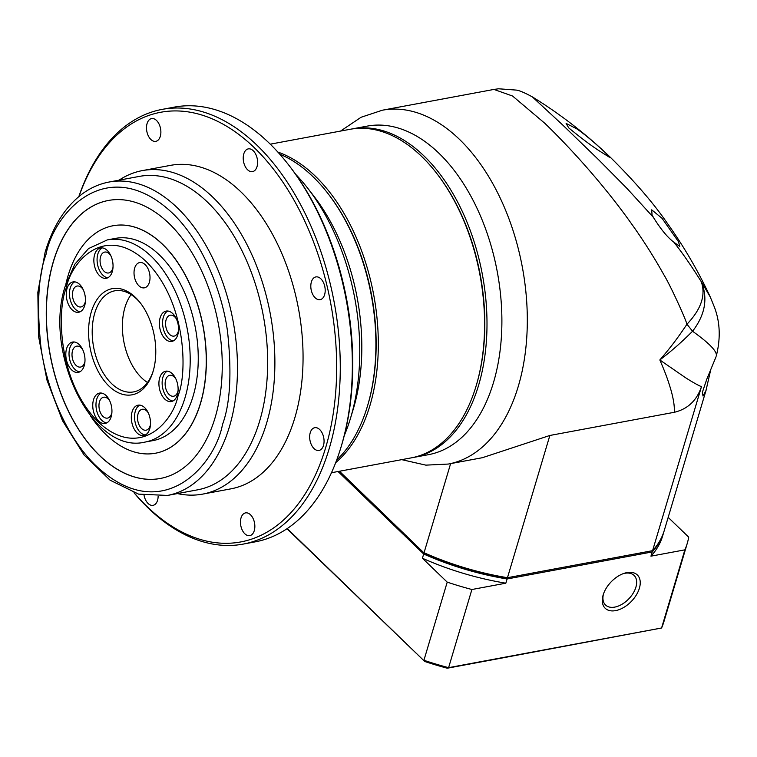 <?xml version="1.0" encoding="UTF-8"?>
<svg xmlns="http://www.w3.org/2000/svg" width="757" height="757" viewBox="0 0 757 757"><rect width="100%" height="100%" fill="white"/><g stroke="black" fill="none" stroke-linecap="round" stroke-linejoin="round"><path stroke-width="1.14" d="M351.201 129.106A167.108 101.097 79.4 0 1 352.402 128.87L367.296 126.097A167.108 101.097 79.4 0 1 475.216 204.532A167.108 101.097 79.4 0 1 493.498 382.493A167.108 101.097 79.4 0 1 428.49 454.664L413.596 457.436A167.108 101.097 79.4 0 1 412.395 457.654M340.527 131.084L361.089 117.259L382.37 110.21A179.967 108.876 79.4 0 1 459.395 139.288A179.967 108.876 79.4 0 1 518.28 386.335A179.967 108.876 79.4 0 1 448.276 464.06L482.37 457.711L549.866 435.464L674.25 412.3C674.695 407.105 673.683 399.961 671.204 390.867C668.403 381.301 666.037 374.251 659.839 359.963C671.989 345.845 678.225 337.177 686.968 324.223C684.82 316.946 670.03 284.755 663.851 274.725C653.717 256.614 642.617 239.184 630.534 222.426C605.165 186.799 572.642 150.17 544.898 123.363L512.574 96.035L493.942 89.43L498.532 88.787L516.302 90.092C519.321 90.452 524.667 92.723 532.341 96.887L562.631 124.924L598.55 159.689L627.099 188.54L653.357 217.316L652.032 214.733L651.701 209.831L662.053 218.319L678.49 241.729L679.795 246.441L673.815 242.164C681.764 252.005 690.904 265.158 701.237 281.623C705.988 294.984 701.228 309.187 686.968 324.223L692.56 331.254C681.877 341.776 674.326 348.778 659.839 359.963L685.322 377.573C692.56 382.19 697.935 385.228 701.474 386.676C696.724 400.604 687.659 409.14 674.25 412.3M352.402 128.87A167.108 101.097 79.4 0 1 460.322 207.304A167.108 101.097 79.4 0 1 478.604 385.266A167.108 101.097 79.4 0 1 413.596 457.436M600.292 151.504L609.366 157.21L605.609 152.952C594.368 142.382 584.745 134.349 576.758 128.832L566.113 123.419L568.734 127.895C581.244 138.19 591.766 146.063 600.292 151.504M710.34 297.113L701.237 281.623C708.117 298.22 705.221 314.761 692.56 331.254C709.47 343.328 717.381 351.57 716.292 355.97L716.302 355.96C720.759 338.247 720.096 321.895 714.305 306.897L710.236 296.905C698.181 271.025 683.883 246.489 667.333 223.287C653.651 203.378 634.83 181.538 610.852 157.787C586.874 134.689 560.7 114.392 532.341 96.887M436.552 173.173A165.565 100.17 79.4 0 1 476.513 384.641A165.565 100.17 79.4 0 1 476.162 385.815M710.53 370.618L705.988 390.517L703.007 396.034L702.382 392.268L706.839 379.058L716.065 356.717M549.866 435.464L507.464 577.705L652.581 550.67L701.474 386.676M450.623 463.625L424.052 552.742A179.967 92.657 16.6 0 0 507.464 577.705L652.581 550.67A179.967 92.657 16.6 0 0 664.239 530.581L706.215 389.779M339.259 471.289L424.639 553.556L339.467 471.251M653.357 217.316C660.691 229.134 667.513 237.414 673.815 242.164M424.639 553.556A178.425 91.862 16.6 0 0 506.537 578.055M331.462 472.737L411.183 457.89A167.108 101.097 -100.6 0 0 475.992 386.354A167.108 101.097 -100.6 0 0 476.191 385.72A167.108 101.097 -100.6 0 0 436.212 172.728A167.108 101.097 -100.6 0 0 421.517 156.32A167.108 101.097 -100.6 0 0 349.989 129.315L270.258 144.171M277.847 152.062A167.108 101.097 79.4 0 1 315.253 176.107A167.108 101.097 79.4 0 1 377.648 325.472A167.108 101.097 79.4 0 1 335.692 462.641M475.992 386.354L476.323 385.275A165.565 100.17 -100.6 0 0 476.513 384.641A165.565 100.17 -100.6 0 0 436.903 173.618L436.212 172.728M327.876 193.413A165.565 100.17 79.4 0 1 367.486 406.055M622.964 573.749A20.571 12.49 -46.1 0 1 634.063 575.386A20.571 12.49 -46.1 0 1 635.889 587.205A20.571 12.49 -46.1 0 1 621.97 604.285A20.571 12.49 -46.1 0 1 605.524 605.013A20.571 12.49 -46.1 0 1 603.48 593.98M603.149 594.993A23.136 14.052 -46.1 0 1 603.178 594.898A23.136 14.052 -46.1 0 1 623.872 573.418A23.136 14.052 -46.1 0 1 639.381 588.246A23.136 14.052 -46.1 0 1 615.602 610.625A23.136 14.052 -46.1 0 1 603.149 594.993M471.895 589.514A205.677 105.895 -163.4 0 1 447.217 582.133L422.415 558.24A179.967 92.657 16.6 0 0 505.827 583.193L471.895 589.514L448.598 667.665L447.264 668.213L497.179 658.921L661.58 627.998L684.877 549.847L650.944 556.168A179.967 92.657 16.6 0 0 662.602 536.07L663.861 531.84A179.967 92.657 -163.4 0 1 652.203 551.938L650.944 556.168M447.217 582.133L423.92 660.274A205.677 105.895 16.6 0 0 448.598 667.665L661.58 627.998A205.677 105.895 16.6 0 0 663.946 621.563L687.242 543.412A205.677 105.895 -163.4 0 1 684.877 549.847M652.203 551.938L507.086 578.973A179.967 92.657 -163.4 0 1 423.674 554.01L338.048 471.516M505.827 583.193L507.086 578.973M664.05 531.206A179.967 92.657 -163.4 0 1 663.861 531.84M668.176 517.362L688.709 537.148A205.677 105.895 -163.4 0 1 687.242 543.412M287.215 528.566L424.743 661.476L286.969 528.736M422.415 558.24L423.674 554.01M447.264 668.213A203.103 104.57 -163.4 0 1 424.743 661.476M279.702 154.135A167.108 101.097 79.4 0 1 312.84 176.561A167.108 101.097 79.4 0 1 327.535 192.969L328.226 193.858A165.565 100.17 79.4 0 1 367.647 405.515L367.325 406.594A167.108 101.097 79.4 0 1 336.685 460.038M327.535 192.969A167.108 101.097 79.4 0 1 367.325 406.594M295.637 174.29A179.967 108.876 79.4 0 1 307.664 188.162L313.445 195.59A167.108 101.097 79.4 0 1 353.235 409.215L350.51 418.224A179.967 108.876 79.4 0 1 344.293 435.502M307.664 188.162A179.967 108.876 79.4 0 1 350.51 418.224M78.832 196.612A221.101 133.762 79.4 0 1 162.197 109.377L174.271 107.125A221.101 133.762 79.4 0 1 268.905 142.846A221.101 133.762 79.4 0 1 288.351 164.562L289.505 166.048A218.527 132.21 79.4 0 1 341.539 445.4L340.991 447.207A221.101 133.762 79.4 0 1 255.241 541.851L243.167 544.103A221.101 133.762 79.4 0 1 148.533 508.382A221.101 133.762 79.4 0 1 133.98 492.731M288.351 164.562A221.101 133.762 79.4 0 1 340.991 447.207M247.577 169.757A11.573 7.002 79.4 0 1 243.224 157.541A11.573 7.002 79.4 0 1 248.296 148.883A11.573 7.002 79.4 0 1 253.245 150.757A11.573 7.002 79.4 0 1 257.598 162.973A11.573 7.002 79.4 0 1 252.535 171.631A11.573 7.002 79.4 0 1 247.577 169.757M315.167 297.794A11.573 7.002 79.4 0 1 310.815 285.578A11.573 7.002 79.4 0 1 315.887 276.92A11.573 7.002 79.4 0 1 320.836 278.784A11.573 7.002 79.4 0 1 325.188 291A11.573 7.002 79.4 0 1 320.126 299.668A11.573 7.002 79.4 0 1 315.167 297.794M314.032 448.57A11.573 7.002 79.4 0 1 309.67 436.354A11.573 7.002 79.4 0 1 314.742 427.696A11.573 7.002 79.4 0 1 319.7 429.56A11.573 7.002 79.4 0 1 324.053 441.776A11.573 7.002 79.4 0 1 318.981 450.443A11.573 7.002 79.4 0 1 314.032 448.57M244.823 533.77A11.573 7.002 79.4 0 1 240.471 521.545A11.573 7.002 79.4 0 1 245.542 512.886A11.573 7.002 79.4 0 1 250.491 514.76A11.573 7.002 79.4 0 1 254.844 526.976A11.573 7.002 79.4 0 1 249.772 535.634A11.573 7.002 79.4 0 1 244.823 533.77M158.128 496.45A11.573 7.002 79.4 0 1 153.046 505.345A11.573 7.002 79.4 0 1 148.098 503.481A11.573 7.002 79.4 0 1 144.067 495.362M150.851 139.468A11.573 7.002 79.4 0 1 146.498 127.252A11.573 7.002 79.4 0 1 151.561 118.594A11.573 7.002 79.4 0 1 156.519 120.458A11.573 7.002 79.4 0 1 160.872 132.683A11.573 7.002 79.4 0 1 155.8 141.341A11.573 7.002 79.4 0 1 150.851 139.468M162.197 109.377A221.101 133.762 79.4 0 1 256.831 145.098A221.101 133.762 79.4 0 1 340.082 378.604A221.101 133.762 79.4 0 1 243.167 544.103M134.121 492.779A218.527 132.21 -100.6 0 0 147.151 506.641A218.527 132.21 -100.6 0 0 325.69 447.567A218.527 132.21 -100.6 0 0 254.191 147.587A218.527 132.21 -100.6 0 0 78.946 196.517M119.038 180.175A164.543 99.546 79.4 0 1 142.363 170.599A164.543 99.546 79.4 0 1 212.793 197.189A164.543 99.546 79.4 0 1 274.744 370.958A164.543 99.546 79.4 0 1 202.621 494.122A164.543 99.546 79.4 0 1 177.412 493.583M142.363 170.599L170.543 165.357A164.543 99.546 79.4 0 1 240.972 191.937A164.543 99.546 79.4 0 1 302.923 365.707A164.543 99.546 79.4 0 1 230.8 488.871L202.621 494.122M109.093 182.03L139.288 176.409A159.396 96.432 79.4 0 1 207.513 202.157A159.396 96.432 79.4 0 1 267.524 370.504A159.396 96.432 79.4 0 1 197.653 489.817L167.467 495.438L138.578 494.122L110.068 480.175L84.122 455.042L62.557 420.778L46.943 380.061L38.493 336.089L37.85 292.344L45.108 252.242C52.772 226.759 64.809 207.579 81.217 194.71C89.78 188.152 99.072 183.923 109.093 182.03A159.396 96.432 79.4 0 1 177.318 207.787A159.396 96.432 79.4 0 1 229.475 426.598A159.396 96.432 79.4 0 1 167.467 495.438M108.431 200.463A141.398 85.541 -100.6 0 0 46.508 306.339A141.398 85.541 -100.6 0 0 99.744 455.629A141.398 85.541 -100.6 0 0 160.21 478.481M99.631 455.648A141.398 85.541 79.4 0 1 46.385 306.32A141.398 85.541 79.4 0 1 108.365 200.473A141.398 85.541 79.4 0 1 168.887 223.315A141.398 85.541 79.4 0 1 222.132 372.652A141.398 85.541 79.4 0 1 160.153 478.5A141.398 85.541 79.4 0 1 99.631 455.648M65.925 283.922A115.689 69.994 79.4 0 1 113.077 225.747A115.689 69.994 79.4 0 1 162.594 244.435A115.689 69.994 79.4 0 1 206.15 366.625A115.689 69.994 79.4 0 1 155.44 453.225A115.689 69.994 79.4 0 1 105.923 434.527A115.689 69.994 79.4 0 1 90.518 415.924M113.134 225.737A115.689 69.994 79.4 0 1 113.19 225.728A115.689 69.994 79.4 0 1 162.717 244.416A115.689 69.994 79.4 0 1 206.273 366.596A115.689 69.994 79.4 0 1 155.564 453.197A115.689 69.994 79.4 0 1 155.507 453.206M107.38 239.884L115.424 238.389A102.838 62.216 79.4 0 1 159.443 254.995A102.838 62.216 79.4 0 1 198.164 363.606A102.838 62.216 79.4 0 1 153.084 440.583L145.041 442.079C92.316 455.052 42.931 351.873 65.395 285.663L74.82 264.212L88.512 248.589L107.38 239.884A102.838 62.216 79.4 0 1 151.391 256.5A102.838 62.216 79.4 0 1 185.039 397.671A102.838 62.216 79.4 0 1 145.041 442.079M108.961 386.089A53.993 32.665 79.4 0 1 91.294 311.969A53.993 32.665 79.4 0 1 135.408 297.378A53.993 32.665 79.4 0 1 140.149 302.677A53.993 32.665 79.4 0 1 153.009 371.696A53.993 32.665 79.4 0 1 108.961 386.089M140.736 303.443A51.419 31.103 -100.6 0 0 136.79 299.119A51.419 31.103 -100.6 0 0 114.78 290.811A51.419 31.103 -100.6 0 0 92.24 329.295A51.419 31.103 -100.6 0 0 111.601 383.6A51.419 31.103 -100.6 0 0 133.611 391.908A51.419 31.103 -100.6 0 0 153.274 370.779M102.28 247.899A15.424 9.33 -100.6 0 0 97.842 254.021A15.424 9.33 -100.6 0 0 98.997 269.265A15.424 9.33 -100.6 0 0 107.835 277.753M112.273 271.631A15.424 9.33 79.4 0 1 106.273 278.292A15.424 9.33 79.4 0 1 96.309 271.044A15.424 9.33 79.4 0 1 94.625 254.617A15.424 9.33 79.4 0 1 100.624 247.955A15.424 9.33 79.4 0 1 110.588 255.194A15.424 9.33 79.4 0 1 112.273 271.631M167.799 311.023A15.424 9.33 -100.6 0 0 163.361 317.155A15.424 9.33 -100.6 0 0 164.515 332.399A15.424 9.33 -100.6 0 0 173.362 340.887M177.791 334.755A15.424 9.33 79.4 0 1 171.792 341.416A15.424 9.33 79.4 0 1 161.828 334.178A15.424 9.33 79.4 0 1 160.143 317.751A15.424 9.33 79.4 0 1 166.143 311.089A15.424 9.33 79.4 0 1 176.107 318.328A15.424 9.33 79.4 0 1 177.791 334.755M167.344 371.138A15.424 9.33 -100.6 0 0 162.14 383.477A15.424 9.33 -100.6 0 0 167.959 398.447A15.424 9.33 -100.6 0 0 172.908 401.002M164.733 399.043A15.424 9.33 79.4 0 1 158.923 382.758A15.424 9.33 79.4 0 1 165.688 371.204A15.424 9.33 79.4 0 1 172.293 373.703A15.424 9.33 79.4 0 1 178.103 389.987A15.424 9.33 79.4 0 1 171.337 401.541A15.424 9.33 79.4 0 1 164.733 399.043M139.752 405.109A15.424 9.33 -100.6 0 0 134.547 417.448A15.424 9.33 -100.6 0 0 140.357 432.417A15.424 9.33 -100.6 0 0 145.306 434.972M137.14 433.013A15.424 9.33 79.4 0 1 131.33 416.728A15.424 9.33 79.4 0 1 138.096 405.175A15.424 9.33 79.4 0 1 144.701 407.673A15.424 9.33 79.4 0 1 150.501 423.958A15.424 9.33 79.4 0 1 143.745 435.512A15.424 9.33 79.4 0 1 137.14 433.013M101.183 393.034A15.424 9.33 -100.6 0 0 95.978 405.364A15.424 9.33 -100.6 0 0 101.788 420.334A15.424 9.33 -100.6 0 0 106.737 422.898M98.571 420.939A15.424 9.33 79.4 0 1 92.761 404.645A15.424 9.33 79.4 0 1 99.527 393.101A15.424 9.33 79.4 0 1 106.131 395.589A15.424 9.33 79.4 0 1 111.932 411.884A15.424 9.33 79.4 0 1 105.176 423.428A15.424 9.33 79.4 0 1 98.571 420.939M74.224 341.984A15.424 9.33 -100.6 0 0 69.795 348.116A15.424 9.33 -100.6 0 0 70.94 363.36A15.424 9.33 -100.6 0 0 79.788 371.848M84.226 365.716A15.424 9.33 79.4 0 1 78.226 372.378A15.424 9.33 79.4 0 1 68.262 365.139A15.424 9.33 79.4 0 1 66.578 348.712A15.424 9.33 79.4 0 1 72.577 342.05A15.424 9.33 79.4 0 1 82.532 349.289A15.424 9.33 79.4 0 1 84.226 365.716M74.688 281.869A15.424 9.33 -100.6 0 0 70.25 287.991A15.424 9.33 -100.6 0 0 71.395 303.235A15.424 9.33 -100.6 0 0 80.242 311.723M84.68 305.601A15.424 9.33 79.4 0 1 78.681 312.262A15.424 9.33 79.4 0 1 68.717 305.024A15.424 9.33 79.4 0 1 67.032 288.587A15.424 9.33 79.4 0 1 73.032 281.926A15.424 9.33 79.4 0 1 82.996 289.174A15.424 9.33 79.4 0 1 84.68 305.601M149.375 282.285A12.85 7.778 79.4 0 1 144.369 287.84A12.85 7.778 79.4 0 1 136.071 281.803A12.85 7.778 79.4 0 1 134.661 268.12A12.85 7.778 79.4 0 1 139.667 262.565A12.85 7.778 79.4 0 1 147.965 268.593A12.85 7.778 79.4 0 1 149.375 282.285M131.103 294.587A51.419 31.103 -100.6 0 0 141.786 377.98A51.419 31.103 -100.6 0 0 147.483 382.512M113.001 267.353A10.626 6.434 79.4 0 1 108.611 272.974A10.626 6.434 79.4 0 1 104.069 271.252A10.626 6.434 79.4 0 1 100.066 260.03A10.626 6.434 79.4 0 1 104.721 252.072A10.626 6.434 79.4 0 1 109.273 253.794A10.626 6.434 79.4 0 1 110.844 255.743M178.529 330.478A10.626 6.434 79.4 0 1 174.138 336.099A10.626 6.434 79.4 0 1 169.587 334.386A10.626 6.434 79.4 0 1 165.584 323.163A10.626 6.434 79.4 0 1 170.24 315.205A10.626 6.434 79.4 0 1 174.791 316.918A10.626 6.434 79.4 0 1 176.362 318.867M178.065 390.603A10.626 6.434 79.4 0 1 173.675 396.223A10.626 6.434 79.4 0 1 169.133 394.501A10.626 6.434 79.4 0 1 165.13 383.279A10.626 6.434 79.4 0 1 169.786 375.321A10.626 6.434 79.4 0 1 174.337 377.043A10.626 6.434 79.4 0 1 175.908 378.983M150.473 424.573A10.626 6.434 79.4 0 1 146.082 430.194A10.626 6.434 79.4 0 1 141.54 428.471A10.626 6.434 79.4 0 1 137.537 417.249A10.626 6.434 79.4 0 1 142.193 409.291A10.626 6.434 79.4 0 1 146.744 411.013A10.626 6.434 79.4 0 1 148.315 412.962M111.904 412.489A10.626 6.434 79.4 0 1 107.513 418.11A10.626 6.434 79.4 0 1 102.971 416.397A10.626 6.434 79.4 0 1 98.968 405.175A10.626 6.434 79.4 0 1 103.624 397.217A10.626 6.434 79.4 0 1 108.175 398.93A10.626 6.434 79.4 0 1 109.746 400.879M84.954 361.439A10.626 6.434 79.4 0 1 80.564 367.06A10.626 6.434 79.4 0 1 76.012 365.347A10.626 6.434 79.4 0 1 72.01 354.125A10.626 6.434 79.4 0 1 76.675 346.167A10.626 6.434 79.4 0 1 81.226 347.879A10.626 6.434 79.4 0 1 82.797 349.829M85.409 301.324A10.626 6.434 79.4 0 1 81.018 306.945A10.626 6.434 79.4 0 1 76.466 305.222A10.626 6.434 79.4 0 1 72.473 294A10.626 6.434 79.4 0 1 77.129 286.042A10.626 6.434 79.4 0 1 81.68 287.764A10.626 6.434 79.4 0 1 83.251 289.713M222.501 424.507C214.997 464.997 162.31 527.421 96.48 466.208C66.37 437.849 46.423 387.764 40.992 347.501C36.591 306.367 38.266 275.349 46.016 254.456C53.52 213.976 106.207 151.551 172.038 212.755C202.147 241.114 222.094 291.208 227.526 331.471C231.926 372.605 230.251 403.623 222.501 424.507M178.075 395.58C173.325 421.223 139.95 460.758 98.259 421.99C57.22 381.045 57.049 309.197 66.294 287.887C71.044 262.244 104.419 222.709 146.11 261.468C187.149 302.422 187.32 374.27 178.075 395.58M382.37 110.21L493.98 89.421M401.721 459.65L425.86 465.139L448.276 464.06"/></g></svg>
